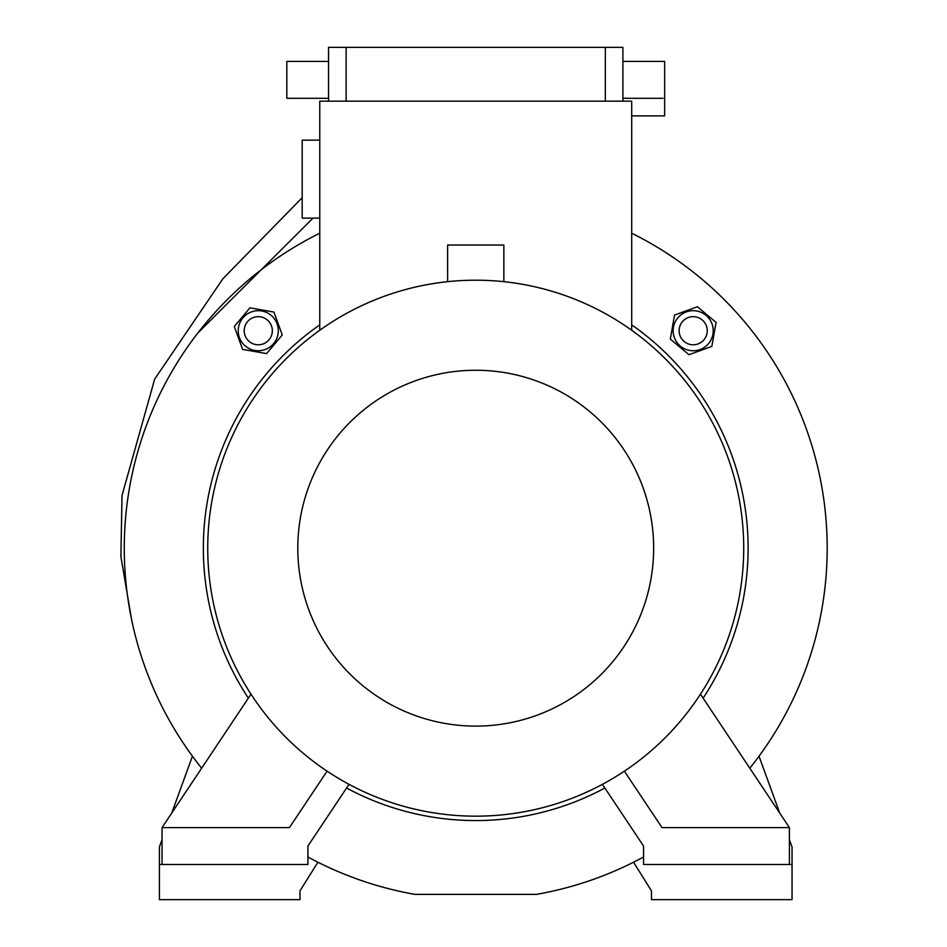 <?xml version="1.0" encoding="UTF-8"?>
<svg xmlns="http://www.w3.org/2000/svg" width="947" height="947" viewBox="0 0 947 947"><rect width="100%" height="100%" fill="white"/><g stroke="black" fill="none" stroke-linecap="round" stroke-linejoin="round"><path stroke-width="1.42" d="M312.983 218.141L197.816 333.024M302.188 197.71L222.912 278.738L154.681 379.096L122.021 495.47L120.885 556.505L131.574 619.468M622.901 98.31L662.995 98.31C664.983 121.287 664.983 121.287 662.995 98.31M328.55 61.413L286.823 61.413L286.823 98.31L328.55 98.31M622.901 61.413L664.64 61.413L664.64 115.889L631.696 115.889M633.567 862.22L651.465 890.867L651.465 899.65L792.047 899.65L792.047 846.926L789.407 839.693M779.724 813.071L759.021 756.203M792.047 864.504L643.558 864.504L643.558 846.05L602.41 784.341M317.896 862.22L299.998 890.867L299.998 899.65L159.416 899.65L159.416 846.926L162.044 839.693M171.738 813.071L192.43 756.203M159.416 864.504L307.905 864.504L307.905 846.05L349.041 784.341M643.558 856.988A351.467 351.467 0 0 1 536.381 894.382L415.082 894.382A351.467 351.467 0 0 1 307.905 856.988M201.652 768.195A351.467 351.467 0 0 1 319.766 233.222M631.696 233.222A351.467 351.467 0 0 1 749.811 768.195M631.696 324.868A272.381 272.381 0 0 1 703.112 698.152M604.861 788.011A272.381 272.381 0 0 1 346.59 788.011M248.351 698.152A272.381 272.381 0 0 1 319.766 324.868M273.92 312.072L249.949 307.846L234.288 326.502L242.621 349.384L266.604 353.61L282.253 334.954L273.92 312.072M278.004 334.208A20.029 20.029 0 0 0 261.751 310.995A20.029 20.029 0 0 0 238.537 327.248A20.029 20.029 0 0 0 254.79 350.461A20.029 20.029 0 0 0 278.004 334.208M272.334 330.728A14.063 14.063 0 0 0 258.271 316.665A14.063 14.063 0 0 0 244.208 330.728A14.063 14.063 0 0 0 258.271 344.791A14.063 14.063 0 0 0 272.334 330.728M631.696 330.254L631.696 101.163L319.766 101.163L319.766 330.254M319.766 140.156L302.188 140.156L302.188 218.141L319.766 218.141M447.611 281.673L447.611 245.048L503.851 245.048L503.851 281.673M624.381 771.166L662 827.595L789.407 827.595L789.407 864.504M327.07 771.166L289.451 827.595L162.044 827.595L162.044 864.504M475.725 280.194A267.989 267.989 0 0 1 743.715 548.183A267.989 267.989 0 0 1 475.725 816.172A267.989 267.989 0 0 1 207.736 548.183A267.989 267.989 0 0 1 475.725 280.194M475.725 370.253A177.929 177.929 0 0 1 653.655 548.183A177.929 177.929 0 0 1 475.725 726.112A177.929 177.929 0 0 1 297.796 548.183A177.929 177.929 0 0 1 475.725 370.253M250.991 694.175L162.044 827.595M700.46 694.175L789.407 827.595M605.334 101.163L605.334 47.35L328.55 47.35L328.55 101.163M605.334 47.35L622.901 47.35L622.901 101.163M346.128 101.163L346.128 47.35M688.954 354.711L711.836 346.377L716.062 322.406L697.418 306.745L674.536 315.079L670.31 339.062L688.954 354.711M689.712 350.461A20.029 20.029 0 0 0 712.913 334.208A20.029 20.029 0 0 0 696.661 310.995A20.029 20.029 0 0 0 673.459 327.248A20.029 20.029 0 0 0 689.712 350.461M693.18 344.791A14.063 14.063 0 0 0 707.243 330.728A14.063 14.063 0 0 0 693.18 316.665A14.063 14.063 0 0 0 679.129 330.728A14.063 14.063 0 0 0 693.18 344.791"/></g></svg>
